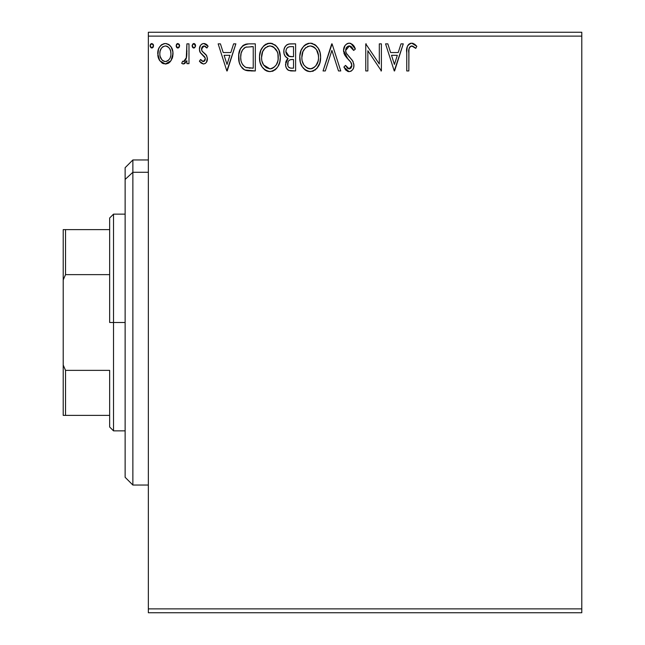 <?xml version="1.0" encoding="UTF-8"?>
<svg xmlns="http://www.w3.org/2000/svg" width="645" height="645" viewBox="0 0 645 645"><rect width="100%" height="100%" fill="white"/><g stroke="black" fill="none" stroke-linecap="round" stroke-linejoin="round"><path stroke-width="0.97" d="M148.35 612.75L581.79 612.75L148.35 612.75L148.35 36.12L581.79 36.12L581.79 608.88L148.35 608.88L148.35 612.75M581.79 32.25L148.35 32.25L148.35 608.88L581.79 608.88L581.79 612.75L581.79 36.12L148.35 36.12L148.35 32.25L581.79 32.25L581.79 36.12L581.79 32.25M170.981 60.727L173.005 53.704C173.062 48.085 170.514 44.69 165.362 43.513C160.218 44.69 157.67 48.093 157.727 53.704L159.75 60.743L165.362 64L170.981 60.727L172.537 57.373L172.9 51.939L171.151 46.988L168.724 44.457L165.362 43.513L162.008 44.457L159.589 46.988L158.485 49.197L157.84 55.559L159.259 59.953L162.137 63.113L166.208 63.952L168.595 63.105L170.482 61.412M186.905 43.86L188.985 43.86L186.905 43.86L186.244 58.655L184.865 61.025L183.615 61.573L182.688 61.219L181.688 63.323L183.059 63.984L184.51 63.686L186.905 60.743L186.905 63.653L188.985 63.653L188.985 43.86L188.985 63.653L188.985 43.86L186.905 43.86L186.574 57.308L183.615 61.573L182.688 61.219L181.688 63.323L183.277 64L186.905 60.743L186.905 63.653L188.985 63.653L186.905 63.653M203.425 64L205.158 63.541L206.448 62.275L207.351 58.026L206.231 54.97L201.982 51.02L201.643 48.012L202.506 46.577L204.03 45.94L205.707 46.625L206.892 48.028L208.085 46.19L206.287 44.279L203.796 43.513L201.893 44.037L200.482 45.432L199.402 49.23L200.337 52.705L205.183 57.977L205.191 59.816L204.167 61.307L202.449 61.356L200.627 59.485L199.402 61.186L201.111 63.065L203.425 64L199.402 61.186L203.425 64C206.118 63.444 207.44 61.71 207.392 58.808L206.722 55.76L201.982 51.02L201.49 49.133L204.03 45.94L206.892 48.028L208.085 46.19L203.796 43.513C200.853 44.142 199.386 46.045 199.402 49.23L200.087 52.293L204.812 57.115L205.312 58.905L203.296 61.573L200.627 59.485L199.402 61.186L200.627 59.485L201.143 60.203L200.877 59.848M249.026 43.86L245.487 44.295L243.326 45.295L240.359 48.964L238.771 54.68L239.247 62.283L240.762 66.121L244.35 69.757L247.938 70.781L255.323 70.95L255.323 43.86L249.026 43.86C241.794 44.844 238.336 49.246 238.65 57.066C238.336 62.621 240.375 66.919 244.769 69.974L255.323 70.95L255.323 43.86L255.323 70.95L251.211 70.95M290.194 43.86L295.612 43.86L288.807 44.005L286.332 45.247L284.671 47.48L283.889 50.157L284.05 53.696L285.453 56.607L288.073 58.477L286.122 61.041L285.622 65.54L286.372 68.039L288.581 70.378L295.612 70.95L295.612 43.86L295.612 70.95L295.612 43.86L290.194 43.86C285.961 44.513 283.824 47.077 283.8 51.552C283.776 54.785 285.203 57.099 288.073 58.477L285.533 64.234C285.574 68.507 287.654 70.74 291.774 70.95L295.612 70.95L291.774 70.95M325.314 70.95L323.048 70.95L331.732 43.86L323.048 70.95L325.314 70.95L331.901 50.399L338.488 70.95L340.762 70.95L332.078 43.86L340.762 70.95L332.078 43.86L323.048 70.95L325.314 70.95L331.901 50.399L338.488 70.95L340.762 70.95L338.488 70.95M379.308 43.86L379.308 64.016L365.763 43.86L365.763 70.95L367.852 70.95L367.852 50.745L381.397 70.95L381.397 43.86L379.308 43.86L381.397 43.86L379.308 43.86L379.308 64.016L365.763 43.86L365.763 70.95L367.852 70.95L367.852 50.745L381.397 70.95L381.397 43.86L381.397 70.95L380.953 70.95M408.833 52.93L409.059 48.754L410.341 46.448L412.429 46.053L415.759 48.375L416.815 46.295L414.598 44.142L411.704 43.167L408.906 44.142L407.285 46.65L406.761 51.358L406.745 70.95L408.833 70.95L408.833 52.93C408.196 49.609 409.164 47.279 411.72 45.94L415.759 48.375L416.815 46.295L411.704 43.167C407.567 44.578 405.915 47.738 406.745 52.656L406.745 70.95L408.833 70.95L408.93 49.786M401.005 43.86L403.27 43.86L394.595 70.95L403.27 43.86L401.005 43.86L398.223 52.543L390.612 52.543L387.83 43.86L385.565 43.86L394.24 70.95L403.27 43.86L401.005 43.86L398.223 52.543L390.612 52.543L387.83 43.86L385.565 43.86L394.24 70.95L385.565 43.86L387.83 43.86M349.259 43.167L346.808 43.852L344.986 45.642L343.535 50.495L344.882 55.317L350.614 61.936L351.791 64.492L351.203 67.749L349.751 68.797L347.881 68.515L345.51 65.395L343.882 67.056L345.897 70.111L349.114 71.643L351.219 71.047L352.799 69.523L353.686 67.507L353.895 64.25L352.46 60.533L346.3 53.196L345.664 51.229L345.857 48.907L347.147 46.827L349.413 45.94L352.106 47.585L353.654 50.455L355.347 49.085L352.372 44.336L349.259 43.167C345.478 43.989 343.575 46.432 343.535 50.495L348.042 59.243L350.614 61.936L351.872 65.435L349.147 68.87L345.51 65.395L343.882 67.056L349.114 71.643C352.38 70.942 353.992 68.838 353.96 65.322L352.888 61.194L346.3 53.196L345.623 50.536L349.405 45.94L353.654 50.455L355.347 49.085C354.436 45.779 352.412 43.804 349.259 43.167L348.614 43.207M320.613 57.284C320.71 49.576 317.227 44.868 310.164 43.167C303.102 44.924 299.643 49.681 299.78 57.413C299.643 65.234 303.158 69.974 310.326 71.643C317.34 69.797 320.767 65.016 320.613 57.284L320.033 52.471L318.09 48.028L314.76 44.529L310.769 43.191L307.754 43.513L303.731 46.166L301.126 50.27L299.812 56.196L300.344 62.283L302.287 66.782L305.666 70.305L309.1 71.563L312.728 71.264L316.735 68.58L319.751 63.129L320.613 57.284L320.476 59.719M280.325 57.284L278.954 50.173L276.318 46.109L272.279 43.505L267.465 43.513L263.442 46.166L260.838 50.27L259.524 56.196L260.056 62.283L261.999 66.782L265.377 70.305L268.812 71.563L272.44 71.264L275.713 69.313L277.898 66.62L279.745 62.122L280.325 57.284C280.422 49.576 276.939 44.868 269.876 43.167C262.821 44.924 259.355 49.681 259.492 57.413C259.355 65.234 262.87 69.974 270.037 71.643C277.052 69.797 280.478 65.016 280.325 57.284M233.603 43.86L235.868 43.86L227.185 70.95L235.868 43.86L233.603 43.86L230.821 52.543L223.21 52.543L220.429 43.86L218.155 43.86L226.838 70.95L235.868 43.86L233.603 43.86L230.821 52.543L223.21 52.543L220.429 43.86L218.155 43.86L226.838 70.95L218.155 43.86L220.429 43.86M195.58 45.771L195.153 44.279L194.04 43.529L193.097 43.731L192.137 45.376L192.541 47.262L193.46 47.972L194.597 47.819L195.556 46.166L193.847 43.513L192.113 45.771L193.847 48.028L195.556 46.166M179.608 45.771L179.181 44.279L177.875 43.513L176.569 44.279L176.133 45.771L177.117 47.819L178.262 47.972L179.181 47.262L179.608 45.771L177.875 43.513L176.133 45.771L177.875 48.028L179.608 45.771M153.558 45.771L153.131 44.279L151.825 43.513L150.519 44.279L150.083 45.771L151.075 47.819L152.212 47.972L153.131 47.262L153.558 45.771L151.825 43.513L150.083 45.771L151.825 48.028L153.558 45.771M408.833 70.95L406.745 70.95M406.818 49.915L406.922 48.585M406.955 48.302L407.051 47.617M407.148 47.133L407.285 46.674M407.366 46.424L407.777 45.521M408.317 44.739L410.212 43.4M410.252 43.384L410.792 43.247M412.486 43.231L413.219 43.425M416.815 46.295L415.759 48.375L414.485 47.295M414.227 47.093L411.204 46.005M409.365 47.746L409.688 47.149M409.357 47.754L409.059 48.754M409.027 48.939L408.954 49.568M412.768 46.174L413.453 46.553M415.13 47.819L415.759 48.375M394.426 64.419L391.507 55.325L397.328 55.325L394.426 64.419L391.507 55.325L397.328 55.325L394.426 64.419M367.852 70.95L365.763 70.95L365.763 43.86L366.239 43.86M349.824 43.199L350.38 43.304M350.92 43.473L355.347 49.085L353.654 50.455L352.968 48.972M351.477 46.875L350.945 46.44M350.203 46.069L349.413 45.94M349.405 45.94L348.993 45.972M348.59 46.045L347.486 46.561M346.583 47.432L346.212 48.028L346.583 47.432M345.857 48.907L345.623 50.536M345.793 51.882L345.664 51.229M345.954 52.406L346.3 53.196M346.309 53.196L346.647 53.793M347.002 54.325L347.349 54.801M348.768 56.478L349.759 57.51M350.477 58.252L351.186 59.018M352.46 60.533L352.138 60.122M353.129 61.678L352.888 61.194M353.895 66.419L353.686 67.491M353.678 67.532L352.807 69.515M351.211 71.055L350.662 71.337M348.203 71.539L348.655 71.611M348.179 71.539L347.357 71.224M346.365 70.571L345.897 70.12M345.672 69.862L345.059 69.047M343.882 67.056L345.51 65.395L345.833 65.984M346.905 67.636L347.881 68.515M348.816 68.838L349.445 68.846M351.211 67.741L350.743 68.273M351.727 66.612L351.872 65.435M351.549 63.581L351.364 63.145M351.138 62.726L350.437 61.718M347.276 58.437L344.873 55.309M344.317 54.18L343.882 52.955M343.624 51.761L343.567 51.124M343.559 49.859L343.535 50.495M344.349 46.738L344.97 45.674M345.011 45.61L345.817 44.65M346.841 43.836L347.978 43.336M348.066 43.312L348.582 43.207M320.581 58.542L320.476 59.727M320.033 62.13L319.751 63.121M319.404 64.113L318.195 66.612M318.187 66.62L316.719 68.596M315.478 69.749L314.905 70.184M313.631 70.91L312.744 71.264M307.891 71.313L306.512 70.781M305.641 70.289L304.505 69.418M303.763 68.693L302.303 66.806M301.118 64.581L300.78 63.71M300.28 62.017L299.909 59.872M299.909 54.986L300.102 53.688M300.344 52.584L301.11 50.302M301.126 50.262L302.255 48.109M303.722 46.174L304.875 45.069M305.577 44.553L306.44 44.045M307.77 43.513L308.923 43.255M311.374 43.247L310.769 43.191M311.406 43.255L312.543 43.497M315.018 44.699L316.59 46.085M317.356 46.996L318.074 48.004M318.388 48.504L319.235 50.173M319.469 50.737L320.025 52.463M309.745 45.956L310.237 45.94C315.865 47.351 318.63 51.132 318.533 57.3L318.428 55.389M311.204 46.013L313.18 46.642L311.204 46.013M315.397 48.375L316.671 50.084M318.219 54.067L318.533 57.3C318.654 63.508 315.889 67.37 310.237 68.87C304.553 67.435 301.763 63.613 301.86 57.421L301.884 58.397L301.86 57.421C301.723 51.173 304.521 47.343 310.237 45.94M317.469 63.065L318.074 61.186L315.8 65.911M301.973 59.38L301.884 58.405M306.552 67.693L303.843 64.895L302.32 61.307M307.568 68.265L308.52 68.628M309.261 68.789L311.213 68.789L307.399 68.185M307.375 46.593L308.294 46.23M302.32 53.511L301.86 57.421L302.932 51.648L305.416 47.948L303.4 50.633M314.3 47.359L315.365 48.343M311.591 68.709L312.704 68.338M313.067 68.16L311.213 68.789M316.582 64.814L313.913 67.66M316.598 64.79L316.985 64.113M318.42 59.267L318.074 61.194M291.113 70.934L290.484 70.877M290.468 70.877L291.121 70.934M288.484 70.329L288.025 70.047M287.993 70.023L287.509 69.628M287.065 69.152L286.372 68.047M286.098 67.419L285.896 66.83M285.88 66.757L285.622 65.572M286.122 61.049L285.679 62.613M286.936 59.606L287.404 59.066M288.073 58.477L287.581 58.243M287.098 57.977L284.848 55.736M284.437 54.889L284.05 53.72M283.8 51.552L283.856 52.632M284.179 48.754L285.396 46.279M286.88 44.819L287.485 44.457L286.88 44.819M286.34 53.833L285.88 51.552L286.235 49.528L285.88 51.552C286.074 48.222 287.831 46.585 291.145 46.642L293.523 46.642L293.523 56.712L289.154 56.389L285.88 51.552L286.001 52.769M290.605 68.128L291.363 68.168C288.871 68.056 287.63 66.733 287.622 64.186C287.726 61.033 289.347 59.469 292.459 59.485L293.523 59.485L293.523 68.168L290.581 68.128L288.525 67.12L289.597 67.87M287.622 64.186L287.807 65.734L288.113 61.759L287.622 64.186M292.459 59.485L290.532 59.671L293.523 59.485L293.523 68.168L291.363 68.168M289.621 60.001L290.532 59.671M288.605 60.912L288.283 61.42M290.387 56.623L292.475 56.712L288.428 56.099L286.34 53.841M286.735 54.567L287.767 55.68M288.428 56.091L289.154 56.389M288.299 47.077L289.565 46.738M286.235 49.528L286.646 48.649M288.525 67.12L287.807 65.734M288.113 61.759L288.863 60.606M280.293 58.502L280.188 59.727M279.745 62.114L279.462 63.121M279.116 64.113L277.906 66.612M277.898 66.62L276.423 68.604M275.189 69.749L274.617 70.184M273.343 70.91L272.456 71.264M267.602 71.313L266.224 70.781M265.361 70.289L264.216 69.418M263.483 68.693L262.015 66.806M260.83 64.581L260.491 63.71M259.991 62.025L259.621 59.872M259.621 54.986L259.814 53.688M260.411 51.39L260.822 50.302M260.838 50.262L261.967 48.109M263.442 46.174L264.587 45.069M265.288 44.553L266.151 44.045M267.481 43.513L268.634 43.255M270.481 43.191L272.255 43.497M274.73 44.699L276.302 46.085M277.068 46.996L277.802 48.028M278.1 48.504L278.954 50.173M279.18 50.737L279.736 52.463M262.031 53.511L261.572 57.421C261.443 51.173 264.232 47.343 269.949 45.94L268.957 46.013L269.949 45.94C275.576 47.351 278.342 51.132 278.245 57.3C278.374 63.508 275.6 67.37 269.949 68.87L266.264 67.693L263.563 64.895L269.949 68.87C264.265 67.435 261.475 63.613 261.572 57.421L262.644 51.648L265.127 47.948L263.112 50.633M270.432 45.964L273.609 47.061L277.165 51.6L276.382 50.084M261.572 57.421L261.596 58.397L261.572 57.421M261.685 59.38L261.596 58.405M267.094 46.593L268.006 46.23M277.931 54.067L278.132 59.259L278.14 55.389M274.012 47.359L273.609 47.061M272.9 46.642L271.868 46.222M269.949 68.87L270.924 68.789L269.949 68.87M271.303 68.709L272.416 68.338M272.779 68.16L270.924 68.789M277.181 63.065L277.785 61.186L276.294 64.814L273.625 67.66M276.31 64.79L276.697 64.113M247.946 70.781L246.979 70.636M246.317 70.507L245.552 70.289M244.358 69.757L244.769 69.974M243.778 69.418L243.246 69.039M243.157 68.967L241.835 67.669M239.924 64.395L239.634 63.613M239.231 62.226L238.948 60.864M238.795 59.759L238.723 58.969M240.359 48.972L241.609 46.948M242.431 46.037L243.294 45.319M245.471 44.303L246.237 44.11M246.648 44.037L247.825 43.9M241.988 50.842L241.198 53.027L242.665 49.681L245.422 47.327L244.374 47.923M245.753 47.198L253.235 46.642L253.235 68.168L245.874 67.411C242.173 65.072 240.464 61.63 240.73 57.066L240.795 58.598L240.73 57.066C240.472 52.834 242.036 49.584 245.422 47.327L246.777 46.94M247.333 67.83L246.592 67.66M250.349 68.144L248.833 68.039M240.972 60.114L240.795 58.598M241.77 62.968L241.311 61.606M242.504 64.411L241.811 63.049M245.189 67.08L242.923 65.048M244.342 47.948L243.931 48.262M242.657 49.697L241.424 52.245M241.02 53.817L240.73 57.066L241.101 53.446M227.024 64.419L224.097 55.325L229.926 55.325L227.024 64.419L224.097 55.325L229.926 55.325L227.024 64.419M203.296 61.573L203.747 61.509M204.796 60.654L205.191 59.816M205.199 59.783L205.223 58.131M205.183 57.994L205.279 58.437M205.054 57.607L204.159 56.284M204.376 56.518L202.724 55.075M200.087 52.285L199.781 51.568M199.74 51.447L199.49 50.407M199.49 47.988L199.789 46.811M201.434 44.36L201.885 44.037M202.796 43.642L203.272 43.546M203.796 43.513L204.239 43.538M204.457 43.562L205.102 43.715M204.844 43.642L206.263 44.263M206.303 44.287L207.295 45.134M208.085 46.19L206.892 48.028L206.634 47.649M204.489 45.989L204.03 45.94M202.933 46.255L202.514 46.577M202.143 47.012L201.49 49.133L201.982 51.02L203.006 52.132M203.022 52.148L204.933 53.64M207.392 58.808L207.351 58.026M207.174 60.63L206.892 61.46M206.448 62.283L205.158 63.541M199.402 61.186L199.789 61.694M201.49 49.133L201.53 48.569M193.653 48.012L193.186 47.867M193.097 47.819L192.549 47.27M192.541 47.262L192.218 46.601M192.113 45.771L193.847 43.513M194.04 43.529L194.597 43.723M195.161 44.287L195.483 44.989M186.292 61.872L186.607 61.315M185.042 63.347L183.277 64M181.688 63.323L182.688 61.219L184.285 61.42M182.688 61.219L183.615 61.573L182.688 61.219M185.696 59.953L186.695 56.478M186.776 55.615L186.881 53.019M186.889 52.213L186.905 50.512M186.873 53.269L186.857 53.914M186.647 56.889L186.574 57.308M177.673 48.012L177.214 47.867M177.125 47.819L176.569 47.262M177.109 47.811L176.246 46.593M176.375 44.626L177.472 43.57M179.181 44.287L179.584 45.376M177.125 43.731L176.569 44.279M169.925 62.033L169.506 62.428M168.99 62.847L167.837 63.508M165.362 64L164.943 63.992L165.362 64M163.669 63.774L162.298 63.21M158.815 59.074L158.251 57.55M158.186 57.341L157.84 55.599M157.727 53.704L157.751 52.817M158.485 49.214L159.573 47.004M160.629 45.618L161.524 44.795M163.637 43.739L165.362 43.513M166.281 43.57L168.724 44.457M169.385 44.932L171.102 46.916M171.151 46.988L171.933 48.423M172.296 49.343L172.57 50.221M172.779 51.116L172.9 51.939M173.005 53.704L172.981 54.632M172.9 55.535L172.537 57.373M172.247 58.252L172.07 58.719M162.887 46.714L165.37 45.94L162.887 46.714L161.129 48.609M170.925 53.688L170.611 51.076L170.925 53.688C171.014 57.897 169.159 60.525 165.37 61.573C161.573 60.517 159.726 57.889 159.815 53.688L159.887 55.035L159.815 53.688C159.718 49.496 161.573 46.916 165.37 45.94C169.167 46.916 171.022 49.496 170.925 53.688L170.909 54.349M164.056 61.364L165.37 61.573L162.895 60.767M161.895 59.824L160.121 56.325L161.04 58.63M162.854 46.738L162.363 47.117M160.121 51.076L159.815 53.688L160.121 51.076L161.468 48.085M166.668 46.142L165.37 45.94L167.853 46.714L169.627 48.633L169.046 47.803M167.853 46.714L167.192 46.343M165.37 61.573L166.047 61.517L165.37 61.573M167.015 61.235L166.031 61.517M168.692 60.009L167.853 60.759M169.619 58.759L169.184 59.405M151.067 47.811L150.196 46.601M150.325 44.626L151.067 43.739M153.139 44.287L153.454 44.981M305.416 47.948L305.843 47.577M313.18 46.642L313.897 47.061M316.55 49.883L318.42 55.357M291.637 56.695L290.798 56.663M289.968 56.575L289.557 56.502M287.299 47.778L288.122 47.158M291.145 46.642L293.523 46.642L293.523 56.712L292.475 56.712M263.531 49.899L264.176 48.98M265.127 47.948L265.555 47.577M269.457 45.956L269.949 45.94M277.165 51.6L277.785 53.446M278.132 59.259L277.785 61.194M263.563 64.895L262.031 61.307M250.994 46.642L253.235 46.642L253.235 68.168L251.873 68.168M169.627 48.633L170.611 51.076M170.619 56.325L170.304 57.341M162.879 60.751L161.911 59.848M160.121 56.325L159.887 55.018M132.87 172.28L132.87 159.96L132.87 172.28L148.35 172.28L132.87 172.28L132.87 485.04L132.87 172.28L125.13 179.431L132.87 172.28M125.13 167.7L125.13 179.431L125.13 167.7L132.87 159.96L148.35 159.96M125.13 477.3L125.13 179.431L125.13 477.3L132.87 485.04L148.35 485.04M109.65 229.62L109.65 322.5L113.52 322.5L113.52 214.14L113.52 322.5L125.13 322.5L113.52 322.5L113.52 430.86L113.52 322.5L109.65 322.5L109.65 218.01L109.65 229.62L63.21 229.62L63.21 279.938L65.532 274.633L109.65 274.633L65.532 274.633L65.532 229.62L65.532 274.633L63.21 279.938L63.21 229.62L109.65 229.62M109.65 370.367L109.65 426.99L109.65 370.367L65.532 370.367L63.21 365.062L63.21 279.938L63.21 415.38L109.65 415.38L65.532 415.38L65.532 370.367L65.532 415.38L63.21 415.38L63.21 365.062L65.532 370.367L109.65 370.367M109.65 218.01L113.52 214.14L125.13 214.14M125.13 430.86L113.52 430.86L109.65 426.99"/></g></svg>
